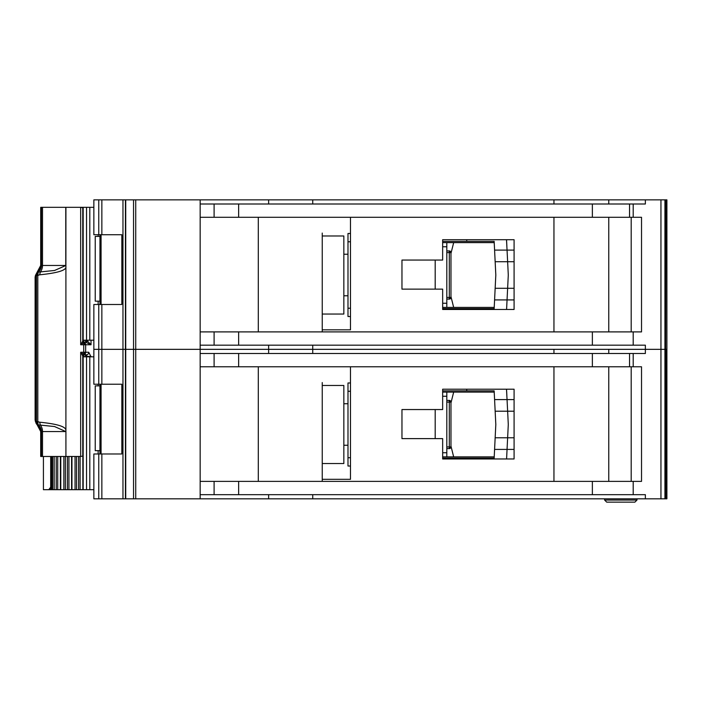 <?xml version="1.0" encoding="UTF-8"?>
<svg xmlns="http://www.w3.org/2000/svg" width="702" height="702" viewBox="0 0 702 702"><rect width="100%" height="100%" fill="white"/><g stroke="black" fill="none" stroke-linecap="round" stroke-linejoin="round"><path stroke-width="1.05" d="M65.918 265.461L54.572 270.472L38.233 272.13L37.803 275.465L39.593 274.815C57.88 272.981 66.655 270.226 65.9 266.558L65.918 207.327L89.795 207.327L89.795 340.207L82.783 340.207L84.135 342.409L80.669 344.77L82.88 340.944A1.658 1.544 53.8 0 0 84.056 342.471M99.947 301.167L95.235 301.167L95.235 236.39L99.947 236.39M98.148 236.39L98.148 234.731M98.148 304.493L98.148 301.167M89.795 340.207L93.857 340.207M93.857 207.327L89.795 207.327M82.783 340.207L82.862 207.327M466.751 309.477L466.751 308.643L442.664 308.643L442.664 307.397L494.217 307.397M494.217 242.62L442.655 242.62L442.655 241.374L466.751 241.374L466.751 239.715M466.751 308.643L494.155 308.643L494.585 299.921L507.055 299.921L506.581 309.477L514.083 309.477L514.083 239.715L442.655 239.715L442.655 260.065L401.965 260.065L401.965 289.127L442.664 289.127L442.664 309.477L506.581 309.477M506.502 239.715L514.083 239.715L506.502 239.715L507.055 250.096L494.585 250.096L494.155 241.374L483.362 241.374M494.383 245.946L494.155 241.374L466.751 241.374M483.362 308.643L494.155 308.643L494.383 304.08M506.853 304.08L506.598 309.257M508.257 275.623L507.634 288.294L495.156 288.294L495.814 275.008L495.156 261.723L507.634 261.723L508.257 274.394A12.46 12.46 0 0 1 508.257 275.623M514.083 299.921L494.585 299.921L495.156 288.294M514.083 261.723L507.634 261.723L507.055 250.096L494.585 250.096L495.156 261.723M506.598 240.76L506.853 245.946M507.055 250.096L514.083 250.096M507.055 299.921L507.634 288.294L514.083 288.294M446.814 252.588L449.306 252.588L449.306 250.93A1.658 1.658 0 0 1 450.965 252.588L450.965 297.437L449.306 297.437L449.306 252.588L450.482 252.588A1.658 1.176 -90 0 0 449.306 250.93L446.814 250.93M446.814 299.096L449.306 299.096A1.658 1.658 0 0 0 450.482 298.604A1.658 1.658 -135 0 0 450.965 297.437M449.306 299.096L449.306 297.437L450.482 298.604M350.482 241.786L347.99 241.786L347.99 316.532L350.482 316.532M347.99 241.786L347.99 233.485L350.482 233.485M446.814 242.62L446.814 307.397M442.664 303.246L446.814 303.246M446.814 246.771L442.655 246.771M347.99 308.231L350.482 308.231M450.965 253.431L453.667 242.62M450.965 296.595L453.667 307.397M343.84 235.977L343.84 314.04L322.244 314.04L322.244 316.119L322.244 233.073L322.244 235.977L343.84 235.977M666.9 199.851L666.9 349.342L666.9 199.851L666.9 349.342L666.9 199.851L666.9 233.898L666.9 199.851L660.959 199.851L660.959 349.342L608.766 349.342L608.766 353.492M553.948 353.492L553.948 349.342L93.857 349.342L93.857 384.222L121.832 384.222L121.832 453.983L93.857 453.983L93.857 498.824L660.959 498.824L660.959 349.342L645.366 349.342L645.366 353.492L200.158 353.492L200.158 481.388L641.523 481.388L641.523 366.777L200.158 366.777L200.158 349.342L122.964 349.342L122.964 498.824M666.619 199.851L666.9 349.342L660.959 349.342L664.934 349.342L664.934 498.824L660.959 498.824M553.948 204.001L553.948 199.851L200.158 199.851L200.158 331.897L641.523 331.897L641.523 217.287L200.158 217.287L200.158 204.001L645.366 204.001L645.366 199.851L608.766 199.851L608.766 204.001M608.766 331.897L608.766 217.287M200.158 199.851L93.857 199.851L93.857 234.731L121.832 234.731L121.832 304.493L93.857 304.493L93.857 349.342L98.754 349.342L98.754 384.222M122.964 199.851L122.964 349.342L98.754 349.342L98.754 304.493M322.244 235.977L322.244 329.826L350.482 329.826L350.482 217.287M553.948 217.287L553.948 331.897M312.732 199.851L312.732 204.001M268.629 199.851L268.629 204.001M200.158 331.897L200.158 349.342L268.629 349.342L268.629 353.492M553.948 199.851L608.766 199.851M660.959 199.851L645.366 199.851M268.629 345.182L268.629 349.342L312.732 349.342L312.732 353.492M312.732 345.182L312.732 349.342L645.366 349.342L645.366 345.182L200.158 345.182M258.292 331.897L258.292 217.287M322.244 331.897L322.244 314.04M442.664 308.643L442.664 307.397M442.655 242.62L442.655 241.374M631.186 217.287L631.186 331.897M322.244 463.531L322.244 382.555L322.244 385.468L343.84 385.468L343.84 463.531L322.244 463.531L322.244 479.308L350.482 479.308L350.482 366.777M666.9 498.824L666.9 349.342L666.9 498.824L666.9 349.342L666.9 498.824L666.9 464.777L666.9 498.824L664.934 498.824M608.766 481.388L608.766 366.777M442.664 438.618L442.664 458.968L514.083 458.968L514.083 389.206L442.655 389.206L442.655 409.547L401.965 409.547L401.965 438.618L442.664 438.618M553.948 366.777L553.948 481.388M200.158 481.388L200.158 498.824M666.619 498.824L666.619 349.342L664.934 349.342L664.934 199.851M268.629 494.673L268.629 498.824M645.366 498.824L645.366 494.673L200.158 494.673M312.732 494.673L312.732 498.824M258.292 481.388L258.292 366.777M322.244 385.468L322.244 481.388M466.751 458.968L466.751 458.134L442.664 458.134L442.664 456.888L494.217 456.888M494.217 392.111L442.655 392.111L442.655 390.865L466.751 390.865L466.751 389.206M506.502 389.206L514.083 389.206L506.502 389.206L507.055 399.587L494.585 399.587L495.156 411.214L507.634 411.214L508.257 423.885A12.46 12.46 0 0 1 508.257 425.114L507.634 437.785L495.156 437.785L495.814 424.499L495.156 411.214M514.083 458.968L506.581 458.968L514.083 458.968M442.664 458.134L442.664 456.888M442.655 392.111L442.655 390.865M631.186 366.777L631.186 481.388M636.995 498.824L636.995 500.043L634.889 502.149L606.721 502.149L604.606 500.043L637.004 500.043L637.004 498.824M604.606 500.043L604.606 498.824M634.889 502.149L637.004 500.043M446.814 402.079L449.306 402.079L449.306 400.412A1.658 1.658 0 0 1 450.965 402.079L450.965 446.92L449.306 446.92L449.306 402.079L450.482 402.079A1.658 1.176 -90 0 0 449.306 400.412L446.814 400.412M446.814 448.587L449.306 448.587A1.658 1.658 0 0 0 450.482 448.095A1.658 1.658 -135 0 0 450.965 446.92M449.306 448.587L449.306 446.92L450.482 448.095M350.482 391.277L347.99 391.277L347.99 466.023L350.482 466.023M347.99 391.277L347.99 382.976L350.482 382.976M446.814 392.111L446.814 456.888M442.664 452.737L446.814 452.737M446.814 396.261L442.655 396.261M347.99 457.722L350.482 457.722M450.965 402.922L453.667 392.111M450.965 446.077L453.667 456.888M466.751 458.134L494.155 458.134L494.585 449.412L507.055 449.412L506.581 458.968M514.083 411.214L507.634 411.214L507.055 399.587L494.585 399.587L494.155 390.865L483.362 390.865M494.383 395.428L494.155 390.865L466.751 390.865M483.362 458.134L494.155 458.134L494.383 453.562M506.853 453.562L506.598 458.748M514.083 449.412L494.585 449.412L495.156 437.785M506.598 390.251L506.853 395.428M507.055 399.587L514.083 399.587M507.055 449.412L507.634 437.785L514.083 437.785M82.406 355.317L83.635 354.089L83.731 352.246L80.669 352.246L80.669 456.476L82.757 456.072L82.757 355.958L80.669 352.246L84.135 354.615L82.783 356.818L89.795 356.818L89.795 489.689L76.562 489.689L76.562 456.476M99.947 450.658L95.235 450.658L95.235 385.881L99.947 385.881M98.148 385.881L98.148 384.222M98.148 453.983L98.148 450.658M89.795 489.689L93.857 489.689M93.857 356.818L89.795 356.818M82.862 489.689L82.783 356.818M71.657 489.689L76.562 489.689M71.578 456.476L71.578 489.689L65.374 489.689L65.374 456.476M60.469 489.689L65.374 489.689M60.39 456.476L60.39 489.689L54.168 489.689L54.168 456.476M51.369 456.476L51.369 489.689L54.168 489.689M36.434 275.421L38.083 272.104L37.408 272.104A8.301 8.275 90 0 0 40.716 265.461L41.392 265.461A8.301 8.275 90 0 1 38.083 272.104L36.495 275.465L36.495 421.551L38.233 424.885L54.572 426.544L65.76 431.554L42.506 431.554A8.301 6.037 90 0 0 40.462 425.315L39.593 422.2L37.803 421.551L38.083 424.912A8.301 8.275 90 0 1 41.392 431.554L40.716 431.554A8.301 8.275 90 0 0 37.408 424.912L38.083 424.912L36.434 421.595L37.803 421.551L37.803 275.465L35.749 275.421L35.118 277.202L35.118 419.814L35.495 421.691L35.381 420.647L35.749 421.595L36.434 421.595M86.276 354.738L84.135 354.615A2.492 2.229 -90 0 0 85.662 352.246L85.662 344.77A2.492 2.229 -90 0 0 84.135 342.409L83.845 342.278M91.023 340.207L91.023 344.77L85.793 342.278A1.658 1.272 90 0 0 87.066 340.619L91.023 344.77L83.731 344.77L83.635 342.927L82.406 341.698M86.583 340.619L86.276 340.619A1.658 1.272 -90 0 1 85.714 341.997M65.9 266.558L65.9 430.466C66.146 426.693 57.38 423.938 39.593 422.2M80.669 456.476L65.918 456.476L65.9 430.466M42.506 207.327L65.76 207.327L65.76 265.461L42.506 265.461L42.506 207.327L41.392 207.327L41.392 265.461L42.506 265.461A8.301 6.037 90 0 1 40.462 271.7L39.593 274.815M83.977 342.541L82.757 341.058L82.757 207.731L80.669 207.327L80.669 344.77L83.731 344.77L83.731 352.246L88.742 352.246A2.492 2.132 -90 0 1 86.609 354.738L87.066 356.818M40.716 207.327L40.698 265.461L40.716 207.327L41.392 207.327M65.918 431.554L65.918 456.476M65.76 456.476L42.506 456.476L42.506 431.554L41.392 431.554L41.392 456.476L42.506 456.476M35.495 421.691L40.716 431.554L40.698 456.476L41.392 456.476M35.381 276.369L35.381 420.647M35.495 275.324L40.698 265.461M37.408 272.104L37.855 272.736L37.408 272.104L35.749 275.421M37.855 424.28L37.408 424.912L37.855 424.28M83.977 354.475L82.88 356.072L84.056 354.545M87.706 340.619L86.715 342.278L84.179 342.278L82.959 340.207M51.369 489.689L43.419 489.689L43.419 456.476M91.023 356.818L88.742 352.246M50.684 456.476L50.684 487.197L48.763 489.689M85.565 342.278A1.658 1.272 90 0 0 86.837 340.619L86.443 340.619A1.658 1.658 -90 0 1 84.793 342.278L85.003 342.278M86.837 356.818L86.443 356.397A1.658 1.658 -90 0 0 84.793 354.738L85.565 354.738A1.658 1.272 90 0 1 86.837 356.397L91.023 356.397M84.179 354.738L82.959 356.818M84.784 354.738L86.276 356.397A1.658 1.272 90 0 0 85.714 355.019M99.965 304.493L99.965 234.731L99.947 304.493M101.07 234.731L101.07 304.493M86.548 207.327L86.548 340.207M83.169 207.327L83.169 340.207M435.187 289.127L435.187 260.065M446.814 297.437L449.306 297.437M450.482 252.588L450.965 252.588M101.851 199.851L101.851 234.731M101.851 304.493L101.851 384.222M98.754 199.851L98.754 234.731M135.732 199.851L135.732 498.824M133.538 199.851L133.538 498.824M125.728 199.851L125.728 498.824M125.43 199.851L125.43 498.824M665.628 199.851L665.628 498.824M660.933 199.851L660.933 498.824M633.195 217.287L633.195 204.001M633.195 331.897L633.195 345.182M214.101 331.897L214.101 345.182M238.636 331.897L238.636 345.182M592.365 331.897L592.365 345.182M629.545 217.287L629.545 204.001M592.365 217.287L592.365 204.001M238.636 217.287L238.636 204.001M214.101 217.287L214.101 204.001M101.851 453.983L101.851 498.824M98.754 453.983L98.754 498.824M633.195 366.777L633.195 353.492M633.195 481.388L633.195 494.673M214.101 481.388L214.101 494.673M238.636 481.388L238.636 494.673M592.365 481.388L592.365 494.673M629.545 366.777L629.545 353.492M592.365 366.777L592.365 353.492M238.636 366.777L238.636 353.492M214.101 366.777L214.101 353.492M435.187 438.618L435.187 409.547M446.814 446.92L449.306 446.92M450.482 402.079L450.965 402.079M99.965 453.983L99.965 384.222L99.947 453.983M101.07 384.222L101.07 453.983M86.548 356.818L86.548 489.689M83.169 356.818L83.169 489.689M52.334 489.689L52.334 456.476M52.668 489.689L52.668 456.476M56.221 456.476L56.221 489.689M80.116 489.689L80.116 456.476M57.731 456.476L57.731 489.689M78.615 489.689L78.615 456.476M75.053 456.476L75.053 489.689M71.964 456.476L71.964 489.689M60.776 489.689L60.776 456.476M63.856 489.689L63.856 456.476M67.392 456.476L67.392 489.689M68.928 489.689L68.928 456.476M36.908 275.465A4.151 3.729 -90 0 1 37.829 272.727M36.908 421.551A4.151 3.729 90 0 0 37.829 424.289M84.863 352.246A2.492 1.43 90 0 1 84.021 354.519M84.863 344.77A2.492 1.43 -90 0 0 84.021 342.497M35.118 277.202L35.39 275.675M35.749 421.595A4.151 4.133 90 0 0 37.408 424.912M48.938 489.689A2.492 2.027 -90 0 0 50.965 487.197L50.684 487.197M51.369 487.197L50.965 456.476M82.959 340.619L86.276 340.207M86.276 356.818L82.959 356.397M101.009 234.731L101.009 304.493M343.84 254.247L347.99 254.247M343.84 295.77L347.99 295.77M343.84 403.738L347.99 403.738M343.84 445.261L347.99 445.261M101.009 384.222L101.009 453.983M35.1 419.814L35.39 421.34M40.698 431.554L40.698 456.476M86.443 340.619L84.784 342.278"/></g></svg>
